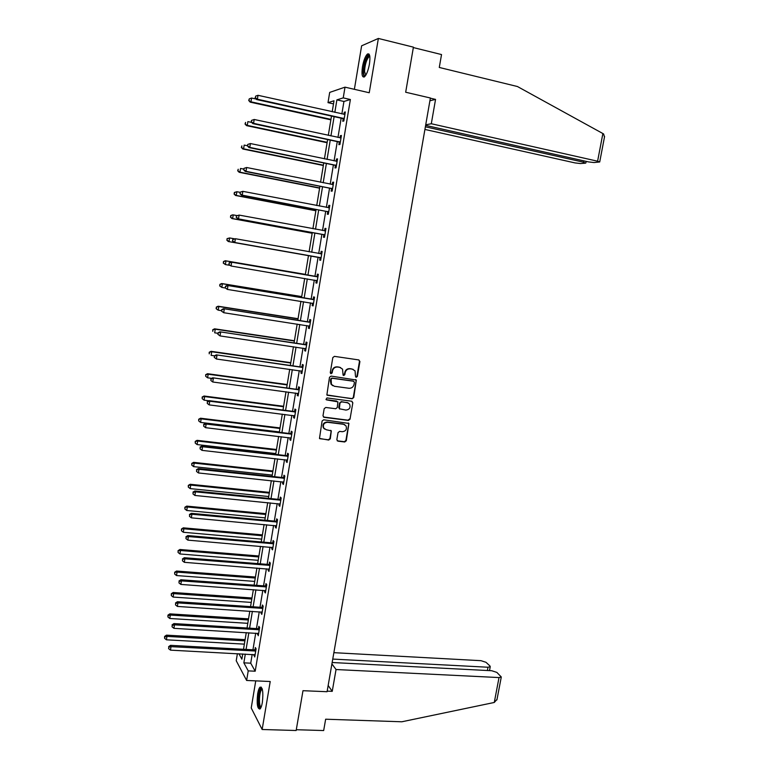 <?xml version="1.0" encoding="UTF-8"?>
<svg xmlns="http://www.w3.org/2000/svg" width="769" height="769" viewBox="0 0 769 769"><rect width="100%" height="100%" fill="white"/><g stroke="black" fill="none" stroke-linecap="round" stroke-linejoin="round"><path stroke-width="1.15" d="M356.239 377.281L357.354 376.435L359.911 361.536L358.806 359.93L334.428 356.364L332.823 357.575L330.276 372.609L331.064 373.734L332.189 372.878L332.516 370.937C333.246 368.236 334.957 366.938 337.639 367.044L339.677 367.332L342.541 369.11L343.08 375.128L343.705 375.512L344.82 374.666L345.146 372.734C345.877 370.043 347.569 368.745 350.241 368.851L352.26 369.139L355.057 370.85L355.47 376.166L356.239 377.281M355.778 377.07L356.922 376.233L359.479 361.353L358.892 359.95M330.593 373.523L332.516 370.937M343.243 375.301L345.146 372.734M262.354 702.443C263.44 692.235 262.681 687.13 260.085 687.13C259.086 688.053 258.288 690.254 257.682 693.725C256.596 703.846 257.355 708.941 259.96 709.018C260.951 708.105 261.748 705.913 262.354 702.443M369.437 64.106C370.456 56.397 369.783 53.042 367.428 54.032C365.333 56.108 363.679 60.357 362.468 66.768C361.449 74.43 362.112 77.784 364.477 76.813C366.553 74.785 368.207 70.546 369.437 64.106M336.841 439.618L337.956 441.166L344.733 441.983L346.31 440.762L348.924 423.44L323.701 419.787L322.096 421.018L319.481 438.436L328.709 440.06L330.305 438.83L331.324 430.851L326.277 429.746L323.739 428.093C322.701 424.651 323.97 422.71 327.546 422.277L343.551 424.286L346.002 425.843C347.107 429.285 345.867 431.236 342.282 431.717L339.629 431.39L338.043 432.611L336.841 439.618M252.174 654.448L250.723 663.186L255.193 671.212L248.224 670.885L246.628 680.459L236.227 660.754L237.39 653.669M333.496 103.892L328.007 102.652L329.69 92.405L345.012 87.157L369.235 92.751L378.367 38.45L413.414 47.149L405.676 92.232L430.39 97.999L327.075 691.716L302.986 690.697L296.152 730.512L262.152 729.493L270.217 681.517L246.628 680.459M345.012 87.157L343.234 97.884L336.889 99.874L334.832 112.361M255.193 671.212L350.385 99.518L343.234 97.884M352.144 398.784L353.721 397.573L356.326 380.04L331.093 376.089L329.488 377.31L326.873 394.93L352.144 398.784L353.298 397.342L356.124 380.876L355.605 379.53M352.827 402.802L350.01 419.211L348.424 420.432L324.114 417.336L322.99 415.769L324.182 408.685L325.787 407.464L335.697 408.752L337.283 407.532L337.889 401.851L326.642 399.899L325.989 399.476L326.979 397.929L351.721 401.226L352.827 402.802L350.01 419.211M255.741 680.873L251.223 707.989L262.152 729.493M378.367 38.45L361.622 45.813L354.374 89.319M350.385 99.518L343.935 101.47L341.869 113.927M341.157 118.195L337.966 137.449M337.274 141.611L334.082 160.865M333.4 164.931L330.209 184.175M329.555 188.155L326.364 207.39M325.72 211.273L322.528 230.498M321.894 234.285L318.712 253.51M318.097 257.202L314.915 276.369M314.3 280.07L311.147 299.103M310.513 302.861L307.389 321.73M306.754 325.556L303.649 344.262M303.005 348.146L299.92 366.707M299.266 370.648L296.219 389.047M295.556 393.046L292.528 411.29M291.855 415.347L288.846 433.437M288.173 437.551L285.193 455.488M284.501 459.66L281.55 477.453M280.848 481.673L277.917 499.321M277.205 503.589L274.302 521.094M273.591 525.419L270.707 542.77M269.977 547.153L267.122 564.359M266.391 568.791L263.556 585.853M262.815 590.342L260.009 607.26M259.259 611.797L256.471 628.581M255.712 633.166L252.943 649.805M343.166 118.839L342.763 121.271L343.83 121.012L345.329 111.957L344.262 112.245L343.906 114.379M339.283 142.246L338.879 144.668L339.927 144.476L341.426 135.469L340.369 135.68L340.004 137.882M335.409 165.546L335.005 167.959L336.043 167.844L337.533 158.875L336.495 159.02L336.12 161.288M331.554 188.751L331.16 191.154L332.17 191.106L333.659 182.176L332.631 182.243L332.246 184.589M327.719 211.85L327.315 214.243L328.325 214.272L329.805 205.371L328.796 205.371L328.392 207.774M323.893 234.853L323.499 237.237L324.489 237.323L325.96 228.47L324.97 228.403L324.576 230.787M320.096 257.75L319.702 260.124L320.673 260.287L322.144 251.463L321.163 251.328L320.76 253.703M316.299 280.55L315.915 282.915L316.876 283.136L318.337 274.36L317.366 274.158L316.972 276.523M312.531 303.255L312.147 305.601L313.089 305.899L314.55 297.161L313.589 296.882L313.204 299.237M308.773 325.873L308.388 328.19L309.33 328.555L310.772 319.856L309.83 319.51L309.446 321.855M305.024 348.444L304.649 350.683L305.572 351.116L307.014 342.455L306.091 342.042L305.697 344.377M301.285 370.927L300.929 373.08L301.842 373.58L303.274 364.948L302.361 364.477L301.977 366.803M297.574 393.315L297.228 395.381L298.122 395.948L299.554 387.355L298.651 386.817L298.266 389.124M293.864 415.596L293.537 417.586L294.421 418.211L295.844 409.656L294.95 409.06L294.575 411.357M290.182 437.792L289.865 439.695L290.74 440.387L292.153 431.87L291.278 431.207L290.893 433.495M286.51 459.881L286.203 461.708L287.068 462.467L288.471 453.989L287.616 453.249L287.231 455.536M282.857 481.884L282.569 483.634L283.415 484.451L284.818 476.001L283.963 475.213L283.588 477.482M279.214 503.791L278.936 505.454L279.772 506.338L281.175 497.928L280.329 497.072L279.954 499.331M275.59 525.602L275.331 527.188L276.148 528.13L277.542 519.757L276.715 518.844L276.34 521.094M271.986 547.326L271.736 548.835L272.543 549.835L273.927 541.501L273.11 540.52L272.745 542.76M268.391 568.954L268.15 570.377L268.948 571.444L270.332 563.148L269.525 562.101L269.16 564.34M264.815 590.486L264.584 591.842L265.372 592.966L266.747 584.7L265.959 583.594L265.584 585.824M261.249 611.932L261.037 613.21L261.806 614.393L263.181 606.164L262.402 605.001L262.037 607.212M257.702 633.291L258.259 635.732L259.624 627.533L258.865 626.312L258.49 628.523M254.174 654.554L254.731 656.986L256.087 648.815L255.337 647.536L254.972 649.738M245.311 654.083L243.86 662.849L248.224 670.885M334.121 116.638L330.93 135.94M330.247 140.112L327.056 159.414M326.383 163.489L323.191 182.782M322.538 186.761L319.346 206.044M318.702 209.937L315.521 229.2M314.896 232.997L311.714 252.261M311.099 255.971L307.927 275.177M307.312 278.897L304.159 297.959M303.534 301.736L300.41 320.644M299.775 324.48L296.68 343.234M296.036 347.127L292.96 365.717M292.307 369.668L289.259 388.105M288.606 392.113L285.578 410.406M284.905 414.462L281.915 432.601M281.233 436.715L278.263 454.7M277.571 458.882L274.62 476.713M273.927 480.942L271.005 498.62M270.294 502.907L267.391 520.44M266.68 524.785L263.805 542.174M263.075 546.567L260.23 563.802M259.499 568.253L256.673 585.344M255.923 589.842L253.126 606.799M252.376 611.345L249.598 628.158M248.839 632.762L246.08 649.43M332.198 111.784L334.015 100.777L328.007 102.652M238.928 653.746L241.879 659.196L242.744 653.948M243.513 649.296L246.263 632.608M247.022 628.004L249.8 611.182M250.55 606.626L253.357 589.66M254.097 585.161L256.923 568.051M257.653 563.6L260.499 546.346M261.229 541.943L264.094 524.545M264.815 520.2L267.708 502.647M268.419 498.36L271.332 480.663M272.034 476.434L274.975 458.584M275.667 454.412L278.638 436.408M279.32 432.284L282.31 414.135M282.982 410.069L286.001 391.767M286.664 387.759L289.711 369.303M290.365 365.352L293.431 346.742M294.075 342.839L297.17 324.076M297.805 320.24L300.929 301.313M301.554 297.536L304.697 278.455M305.312 274.735L308.484 255.51M309.1 251.799L312.281 232.517M312.906 228.72L316.088 209.437M316.732 205.544L319.914 186.242M320.567 182.253L323.759 162.951M324.431 158.866L327.613 139.554M328.305 135.373L331.497 116.061M343.935 101.47L336.889 99.874M250.723 663.186L243.86 662.849M344.262 112.245L345.243 112.466M340.369 135.68L341.349 135.892M336.495 159.02L337.476 159.221M332.631 182.243L333.611 182.445M328.796 205.371L329.766 205.563M324.97 228.403L325.941 228.585M321.163 251.328L322.134 251.501M315.915 282.915L316.886 283.079M312.147 305.601L313.118 305.754M308.388 328.19L309.359 328.344M304.649 350.683L305.62 350.827M300.929 373.08L301.9 373.215M347.002 402.427L349.597 404.129C350.779 407.618 349.549 409.598 345.915 410.079L339.369 408.772L339.975 403.091L341.561 401.879L347.194 402.62M336.697 401.062L326.143 399.659M297.228 395.381L298.199 395.506M293.537 417.586L294.508 417.711M289.865 439.695L290.836 439.81M286.203 461.708L287.173 461.813M282.569 483.634L283.53 483.73M278.936 505.454L279.906 505.55M275.331 527.188L276.292 527.274M271.736 548.835L272.697 548.912M268.15 570.377L269.112 570.454M264.584 591.842L265.545 591.909M261.037 613.21L261.998 613.268M257.5 634.483L258.461 634.54M253.981 655.678L254.943 655.726M353.173 369.38L352.26 369.139M344.733 372.532C345.464 369.841 347.155 368.553 349.818 368.649L351.837 368.947M340.648 367.592L339.677 367.332M332.112 370.745C332.842 368.043 334.553 366.746 337.235 366.851L339.273 367.14M327.142 395.237L351.721 398.553M354.403 382.366L353.634 381.251L332.256 378.271L331.131 379.127L331.439 384.413L334.38 386.278L348.991 388.278C351.644 388.364 353.336 387.067 354.057 384.394L354.403 382.366M332.785 385.711L331.045 384.202L330.391 380.963L330.737 378.915L331.852 378.069L353.211 381.049M323.393 417L348.011 420.182L349.587 418.961M326.123 399.64L326.642 399.899M348.194 402.918L341.157 401.639L339.975 403.091M339.61 409.041L338.773 407.541L339.562 402.86M352.404 402.562L351.942 401.274M344.723 424.651L343.551 424.286M324.576 429.035L323.345 427.824C322.317 424.392 323.586 422.45 327.152 422.018L343.137 424.027M319.664 438.676L328.315 439.781L329.911 438.561L331.103 431.544L330.728 430.342M337.197 440.8L344.32 441.704L345.896 440.483L348.693 424.161L348.299 422.931M256.144 99.047L251.578 98.038L250.982 101.825L250.204 102.142L330.872 119.839M249.031 100.364L249.271 98.855L248.723 100.499L250.982 101.825L330.949 119.378M249.271 98.855L251.578 98.038M250.204 102.142L248.723 100.499M344.233 118.57L257.394 99.191L258 95.308L344.925 114.398M344.079 119.474L342.465 118.484L256.577 99.528L257.394 99.191L255.385 97.701L255.635 96.144L255.385 97.701M255.058 97.836L256.577 99.528M258 95.308L255.635 96.144M365.438 75.756C364.266 76.15 363.65 74.795 363.593 71.709C363.429 65.048 367.371 54.099 369.437 55.628L369.735 55.887M369.831 56.493L368.928 56.743C366.4 59.809 364.939 64.702 364.535 71.43L365.765 75.256M369.053 54.09L368.534 54.378C365.4 58.184 363.583 64.25 363.083 72.594L364.083 77.063M260.883 707.691C259.336 707.961 258.567 705.163 258.586 699.281C259.028 692.369 260.133 688.764 261.912 688.457L262.094 688.553M262.277 689.159L261.806 689.37C260.489 690.879 259.701 694.157 259.441 699.213C259.393 703.933 259.96 706.557 261.143 707.096M261.306 687.14L261.152 687.246C259.518 689.111 258.547 693.186 258.221 699.454C258.144 704.577 258.701 707.778 259.912 709.056M425.632 125.376L588.42 161.894L594.024 162.547L599.714 161.971L597.6 161.202L602.877 133.537L603.636 133.998L604.482 137.017M602.877 133.537L517.431 86.522L439.282 67.461L441.531 54.561L413.338 47.572M424.921 129.442L574.981 162.903L580.432 163.547L585.344 163.182L583.738 162.24L583.998 160.894M425.382 126.798L583.738 162.24M425.728 124.799L431.303 123.742L597.6 161.202M429.909 100.768L435.552 99.393L431.303 123.742M430.361 98.182L435.552 99.393M327.181 691.129L332.237 691.341L336.043 669.53L499.023 677.566L501.292 676.989L496.861 672.404L491.727 670.731L332.16 662.522M336.043 669.53L331.92 663.897M497.014 699.367L494.275 702.472L401.803 721.783L325.652 719.207L323.672 730.55L296.286 729.723M487.373 670.501L487.998 667.232L490.247 666.685L489.94 665.964L486.008 662.301L481.01 660.686L333.871 652.67M487.998 667.232L332.756 659.081M332.237 691.341L328.161 685.458M251.694 122.425L247.878 121.617L247.282 125.385L246.513 125.626L327.094 142.717M245.33 123.924L245.571 122.415L245.032 124.03L247.282 125.385L327.161 142.332M246.513 125.626L245.032 124.03M247.512 145.774L244.186 145.081L243.6 148.84L242.841 149.013L323.336 165.498M241.649 147.379L241.889 145.879L241.351 147.446L243.6 148.84L323.384 165.191M242.841 149.013L241.351 147.446M251.501 120.416L251.261 121.954L251.501 120.416L254.193 119.483L341.023 137.901M251.828 120.31L254.193 119.483L253.578 123.348L252.78 123.607L338.581 141.89L340.196 142.871M340.331 142.054L253.578 123.348L251.578 121.848M251.261 121.954L252.78 123.607M247.724 144.437L247.483 145.975L247.724 144.437L250.396 143.543L337.13 161.298M248.031 144.361L250.396 143.543L249.79 147.398L248.993 147.581L334.707 165.2L336.322 166.171M336.447 165.422L249.79 147.398L247.791 145.899M336.466 161.355L337.139 161.221M247.483 145.975L248.993 147.581M243.831 169.113L240.514 168.459L239.928 172.189L239.188 172.294L319.596 188.184M237.986 170.728L238.217 169.238L237.688 170.776L239.928 172.189L319.635 187.944M239.188 172.294L237.688 170.776M240.178 192.356L236.852 191.721L236.275 195.441L235.545 195.47L315.867 210.764M234.334 193.971L234.574 192.49L234.045 193.99L236.275 195.441L315.896 210.6M234.285 192.5L236.852 191.721L234.574 192.49M235.545 195.47L234.045 193.99M237.083 215.599L233.218 214.887L232.632 218.588L231.921 218.55L312.156 233.257M230.7 217.118L230.94 215.637L230.421 217.108L232.632 218.588L312.176 233.161M230.652 215.628L232.498 214.859L230.94 215.637M231.921 218.55L230.421 217.108M243.956 168.353L243.715 169.882L243.956 168.353L246.618 167.507L333.256 184.589M244.263 168.305L246.618 167.507L246.013 171.333L245.234 171.439L330.853 188.415L332.468 189.366M332.573 188.703L246.013 171.333L244.023 169.834M332.4 184.618L333.285 184.435M243.715 169.882L245.234 171.439M240.207 192.154L239.966 193.673L240.207 192.154L242.85 191.346L329.401 207.774M240.505 192.135L242.85 191.346L242.254 195.163L241.485 195.201L327.017 211.523L328.623 212.455M328.719 211.869L242.254 195.163L240.264 193.663M328.373 207.774L329.44 207.543M239.966 193.673L241.485 195.201M236.468 215.849L236.237 217.367L236.468 215.849L239.111 215.089L325.566 230.863M236.775 215.868L239.111 215.089L238.505 218.886L237.756 218.848L323.201 234.526L324.806 235.439M324.883 234.939L238.505 218.886L236.535 217.387M325.345 230.911L324.355 230.835L325.614 230.556M236.237 217.367L237.756 218.848M228.306 241.524L308.465 255.644L228.306 241.524L226.807 240.12L227.316 238.688L226.807 240.12M234.285 238.775L229.585 237.948L229.008 241.629L227.086 240.159M227.038 238.65L229.585 237.948L227.316 238.688M232.757 239.447L232.517 240.957L232.757 239.447L235.381 238.726L321.74 253.847M233.045 239.486L235.381 238.726L234.785 242.504L234.045 242.389L319.395 257.432L321 258.336M321.067 257.903L234.785 242.504L232.815 240.995M320.288 253.789L321.807 253.462M232.517 240.957L234.045 242.389M305.37 274.379L225.288 260.739L225.98 260.902L225.404 264.574L229.787 265.315M305.36 274.418L225.98 260.902L223.443 261.566L223.481 263.104L223.712 261.633M223.481 263.104L225.404 264.574L223.212 263.036M223.443 261.566L225.288 260.739M317.174 276.802L230.94 262.075L317.943 276.734M229.345 262.998L231.671 262.248L231.075 266.016L228.816 264.43L229.345 262.998L228.816 264.43M317.27 280.772L231.075 266.016L229.104 264.507M316.213 276.59L318.02 276.282M317.213 281.127L315.992 280.358M230.94 262.075L229.056 262.931M301.708 296.594L221.703 283.53L222.385 283.761L221.808 287.423L225.346 287.991M301.688 296.709L222.385 283.761L219.857 284.386L219.896 285.943L220.126 284.482M219.896 285.943L221.808 287.423L219.626 285.847M219.857 284.386L221.703 283.53M313.387 299.593L227.259 285.434L314.156 299.516M225.653 286.414L227.97 285.674L227.384 289.413L225.134 287.808L225.653 286.414L225.134 287.808M313.483 303.544L227.384 289.413L225.423 287.904M312.435 299.314L314.242 298.987M313.435 303.813L312.406 303.169M227.259 285.434L225.375 286.308M298.055 318.712L218.146 306.225L218.809 306.523L218.233 310.167L221.539 310.676M298.026 318.904L218.809 306.523L216.291 307.11L216.329 308.686L216.56 307.235M216.329 308.686L217.569 309.849L216.07 308.561M216.291 307.11L218.146 306.225M309.619 322.278L223.596 308.677L310.378 322.201M221.981 309.715L224.298 308.994L223.702 312.714L221.472 311.08L221.981 309.715L221.472 311.08M309.715 326.21L223.702 312.714L221.751 311.205M308.686 321.932L310.484 321.605M309.686 326.402L308.821 325.873M223.596 308.677L221.703 309.59M294.421 340.744L214.589 328.824L215.243 329.19L214.676 332.814L217.973 333.294M294.383 341.003L215.243 329.19L212.744 329.738L212.773 331.333L213.003 329.882M212.744 329.738L214.589 328.824M305.87 344.868L219.944 331.824L306.629 344.791M218.329 332.919L220.636 332.208L220.049 335.918L217.819 334.246L218.329 332.919L217.819 334.246M305.966 348.78L220.049 335.918L218.098 334.4M304.937 344.454L306.735 344.118M305.947 348.905L305.245 348.482M219.944 331.824L218.06 332.766M290.807 362.68L211.062 351.318L211.696 351.75L211.129 355.355L214.436 355.826M290.749 363.006L211.696 351.75L209.206 352.26L209.235 353.875L209.466 352.433M209.206 352.26L211.062 351.318M302.13 367.371L216.31 354.855L302.89 367.284M214.695 356.018L216.983 355.316L216.406 359.008L214.195 357.306L214.695 356.018L214.195 357.306M302.227 371.254L216.406 359.008L214.455 357.489M301.217 366.89L303.015 366.534M302.217 371.302L301.717 371.004M216.31 354.855L214.426 355.836M287.202 384.519L207.534 373.715L208.168 374.215L207.601 377.81L211.648 378.348M287.135 384.913L208.168 374.215L205.688 374.686L205.708 376.32L205.938 374.888M207.601 377.81L205.708 376.32M205.688 374.686L207.534 373.715M298.41 389.768L212.696 377.8L299.17 389.672M211.071 379.011L210.841 380.482L211.071 379.011L213.359 378.319L212.773 382.001L298.507 393.632M297.507 389.22L299.304 388.864M212.696 377.8L210.802 378.8M210.841 380.482L212.773 382.001M283.607 406.272L204.035 396.016L204.65 396.583L204.093 400.159L208.851 400.764M283.53 406.734L204.65 396.583L202.18 397.015L202.199 398.678L202.43 397.246M204.093 400.159L202.199 398.678M202.18 397.015L204.035 396.016M294.7 412.059L293.816 411.453L209.091 400.639L209.745 401.226L295.459 411.973M207.457 401.908L207.226 403.369L207.457 401.908L209.745 401.226L209.168 404.888L294.806 415.904M293.816 411.453L295.604 411.088M209.091 400.639L207.207 401.668M207.226 403.369L209.168 404.888M280.041 427.929L200.546 418.221L201.151 418.855L200.594 422.412L279.378 431.938M279.945 428.468L201.151 418.855L198.69 419.249L198.71 420.931L198.931 419.509M200.594 422.412L198.71 420.931M198.69 419.249L200.546 418.221M291.009 434.264L290.144 433.591L205.506 423.373L206.15 424.036L291.768 434.168M203.872 424.699L203.641 426.151L203.872 424.699L206.15 424.036L205.573 427.679L291.115 438.09M290.144 433.591L291.932 433.216M205.506 423.373L203.622 424.43M203.641 426.151L205.573 427.679M276.475 449.5L197.066 440.339L197.662 441.031L197.104 444.578L275.811 453.566M276.379 450.105L197.662 441.031L195.22 441.387L195.23 443.088L195.451 441.666M197.104 444.578L195.23 443.088M195.22 441.387L197.066 440.339M287.337 456.373L286.481 455.642L201.939 446.01L202.564 446.741L288.096 456.277M200.296 447.385L200.065 448.836L200.296 447.385L202.564 446.741L201.987 450.365L287.443 460.179M286.481 455.642L288.269 455.248M201.939 446.01L200.046 447.097M200.065 448.836L201.987 450.365M272.937 470.984L193.615 462.352L194.192 463.111L193.644 466.639L272.255 475.088M272.822 471.647L194.192 463.111L191.76 463.438L191.769 465.149L191.99 463.736M193.644 466.639L191.769 465.149M191.76 463.438L193.615 462.352M283.684 478.395L282.829 477.587L198.383 468.542L198.998 469.34L284.434 478.28M196.739 469.984L196.508 471.426L196.739 469.984L198.998 469.34L198.431 472.954L283.79 482.173M282.829 477.587L284.617 477.193M198.383 468.542L196.489 469.667M196.508 471.426L198.431 472.954M269.41 492.371L190.164 484.278L190.741 485.095L190.183 488.613L268.717 496.534M269.285 493.102L190.741 485.095L188.309 485.383L188.318 487.123L188.54 485.71M190.183 488.613L188.318 487.123M188.309 485.383L190.164 484.278M280.041 500.311L279.205 499.446L194.845 490.987L195.451 491.843L280.791 500.196M193.192 492.477L192.961 493.909L193.192 492.477L195.451 491.843L194.884 495.447L280.147 504.07M279.205 499.446L280.983 499.043M194.845 490.987L192.952 492.131M192.961 493.909L194.884 495.447M265.891 513.673L186.732 506.108L187.3 506.992L186.752 510.491L265.199 517.883M265.757 514.471L187.3 506.992L184.877 507.242L184.887 508.991L185.108 507.598M186.752 510.491L184.887 508.991M184.877 507.242L186.732 506.108M276.407 522.141L275.59 521.209L191.327 513.327L191.914 514.25L277.167 522.026M189.664 514.874L189.443 516.307L189.664 514.874L191.914 514.25L191.346 517.835L276.523 525.881M275.59 521.209L277.369 520.796M191.327 513.327L189.434 514.499M189.443 516.307L191.346 517.835M262.392 534.888L183.32 527.842L183.868 528.784L183.32 532.273L261.691 539.146M262.248 535.743L183.868 528.784L181.465 529.005L181.465 530.773L181.686 529.38M183.32 532.273L181.465 530.773M181.465 529.005L183.32 527.842M272.803 543.866L271.995 542.885L187.819 535.57L188.395 536.56L273.553 543.75M186.156 537.166L185.925 538.598L186.156 537.166L188.395 536.56L187.828 540.126L272.918 547.586M271.995 542.885L273.764 542.462M187.819 535.57L185.925 536.772M185.925 538.598L187.828 540.126M258.903 556.006L179.917 549.489L180.455 550.498L179.917 553.959L258.192 560.322M258.749 556.939L180.455 550.498L178.062 550.671L178.062 552.469L178.273 551.075M179.917 553.959L178.062 552.469M178.062 550.671L179.917 549.489M269.208 565.513L268.41 564.465L184.329 557.717L184.887 558.775L269.957 565.388M182.657 559.371L182.426 560.784L182.657 559.371L184.887 558.775L184.329 562.322L269.323 569.214M268.41 564.465L270.179 564.033M184.329 557.717L182.426 558.948M182.426 560.784L184.329 562.322M255.433 577.048L176.534 571.04L177.062 572.107L176.514 575.558L254.712 581.412M255.27 578.038L177.062 572.107L174.678 572.251L174.669 574.068L174.89 572.684M176.514 575.558L174.669 574.068M174.678 572.251L176.534 571.04M265.622 587.064L264.834 585.949L180.85 579.768L181.397 580.883L266.372 586.93M179.167 581.47L178.946 582.883L179.167 581.47L181.397 580.883L180.84 584.421L265.747 590.736M264.834 585.949L266.612 585.507M180.85 579.768L178.956 581.018M178.946 582.883L180.84 584.421M251.982 597.994L173.16 592.495L173.679 593.63L173.14 597.071L251.252 602.406M251.809 599.051L173.679 593.63L171.304 593.745L171.295 595.571L171.506 594.197M173.14 597.071L171.295 595.571M171.304 593.745L173.16 592.495M262.056 608.519L261.287 607.347L177.389 601.723L177.927 602.906L262.806 608.385M175.707 603.482L175.486 604.886L175.707 603.482L177.927 602.906L177.37 606.424L262.181 612.172M261.287 607.347L263.056 606.895M177.389 601.723L175.486 603.002M175.486 604.886L177.37 606.424M248.541 618.853L169.805 613.873L170.314 615.056L169.776 618.487L247.801 623.323M248.349 619.977L170.314 615.056L168.151 615.613L167.95 615.133L167.93 616.988L168.151 615.613M169.776 618.487L167.93 616.988M167.95 615.133L169.805 613.873M258.509 629.888L257.75 628.658L173.938 623.582L174.467 624.832L259.259 629.753M172.256 625.389L172.035 626.793L172.256 625.389L174.467 624.832L173.919 628.331L258.634 633.521M257.75 628.658L259.518 628.196M173.938 623.582L172.045 624.889M172.035 626.793L173.919 628.331M245.109 639.635L166.46 635.156L166.96 636.396L166.421 639.808L244.359 644.143M244.917 640.817L166.96 636.396L164.797 636.943L164.604 636.444L164.585 638.308L164.797 636.943M166.421 639.808L164.585 638.308M164.604 636.444L166.46 635.156M254.972 651.16L254.222 649.872L170.507 645.345L171.026 646.652L255.721 651.026M168.815 647.21L168.594 648.603L168.815 647.21L171.026 646.652L170.478 650.141L255.097 654.784M254.222 649.872L255.99 649.411M170.507 645.345L168.613 646.681M168.594 648.603L170.478 650.141M344.041 118.436L342.974 118.705M343.532 118.205L342.465 118.484M494.275 702.472L499.023 677.566M340.138 141.919L339.091 142.111M339.629 141.698L338.581 141.89M336.255 165.297L335.217 165.422M335.736 165.075L334.707 165.2M332.381 188.568L331.362 188.626M331.872 188.357L330.853 188.415M328.526 211.744L327.527 211.725M328.017 211.533L327.017 211.523M329.18 207.822L328.594 207.822M324.691 234.814L323.701 234.728M324.191 234.612L323.201 234.526M320.875 257.778L319.904 257.625M320.365 257.586L319.395 257.432M321.529 253.895L320.548 253.751M317.078 280.656L316.117 280.425M317.722 276.782L316.751 276.571M313.291 303.419L312.541 303.188M313.935 299.574L312.983 299.285M310.157 322.259L309.225 321.913M306.408 344.848L305.485 344.435M302.669 367.332L301.756 366.861M298.949 389.729L298.045 389.181M295.238 412.03L294.354 411.415M291.547 434.225L290.672 433.553M287.875 456.334L287.02 455.594M284.222 478.347L283.367 477.539M280.579 500.263L279.743 499.398M276.946 522.084L276.129 521.161M273.341 543.818L272.524 542.827M269.736 565.455L268.939 564.408M266.161 586.997L265.372 585.891M262.594 608.452L261.816 607.279M259.038 629.821L258.278 628.59M255.51 651.093L254.75 649.805M369.802 56.281L369.437 55.628M369.879 56.973L368.928 56.743M262.335 689.389L261.806 689.37M585.853 162.999L586.151 161.384M599.714 161.971L604.578 136.507M490.247 666.685L489.497 670.616M496.909 699.925L501.292 676.989"/></g></svg>
